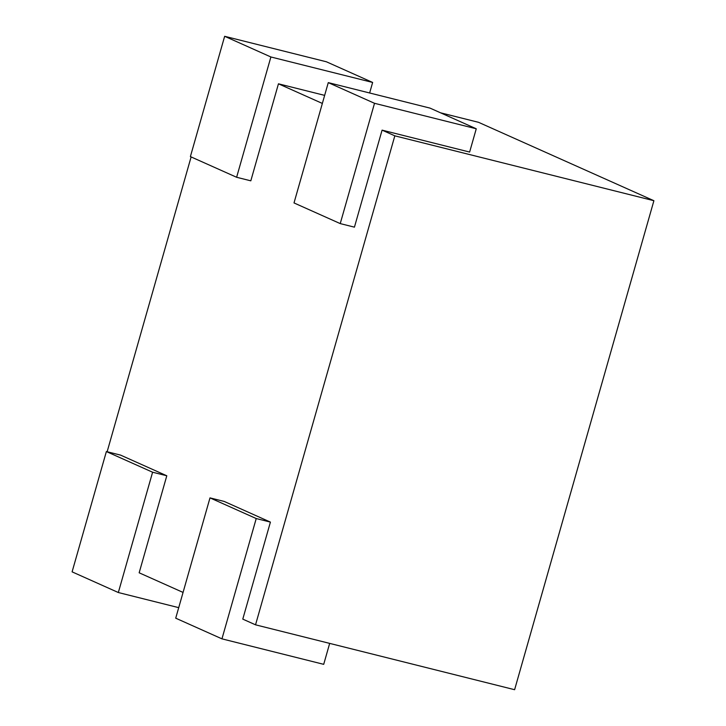 <?xml version="1.0" encoding="UTF-8"?>
<svg xmlns="http://www.w3.org/2000/svg" width="726" height="726" viewBox="0 0 726 726"><rect width="100%" height="100%" fill="white"/><g stroke="black" fill="none" stroke-linecap="round" stroke-linejoin="round"><path stroke-width="1.09" d="M478.534 122.313L440.5 112.793L478.534 122.313L653.899 200.712L394.826 135.835L382.076 130.136L469.631 152.061L476.256 128.774L430.028 108.11L328.279 82.628L430.028 108.11L476.256 128.774L374.516 103.301L340.24 223.599L354.433 227.156L382.076 130.136L394.826 135.835L653.899 200.712L514.607 689.7L255.534 624.823L394.826 135.835L255.534 624.823L514.607 689.7L653.899 200.712L478.534 122.313M191.119 156.934L107.139 451.744L191.119 156.934M278.448 83.808L324.649 95.378L278.448 83.808L322.353 103.437L278.448 83.808L250.815 180.828L278.448 83.808M242.783 619.124L255.534 624.823L242.783 619.124L270.417 522.103L224.189 501.43L209.995 497.882L224.189 501.43L270.417 522.103L256.224 518.545L270.417 522.103L242.783 619.124M139.156 572.796L183.061 592.425L139.156 572.796L166.799 475.775L120.561 455.102L106.368 451.554L120.561 455.102L166.799 475.775L152.596 472.218L166.799 475.775L139.156 572.796M372.638 82.446L326.401 61.783L224.652 36.3L326.401 61.783L372.638 82.446L270.889 56.973L236.622 177.271L250.815 180.828L236.622 177.271L190.384 156.607L224.652 36.3L270.889 56.973L372.638 82.446L369.634 92.982L372.638 82.446M224.652 36.3L190.384 156.607L236.622 177.271L270.889 56.973L224.652 36.3M294.012 202.935L328.279 82.628L374.516 103.301L476.256 128.774L469.631 152.061L382.076 130.136L354.433 227.156L340.24 223.599L294.012 202.935L340.24 223.599L374.516 103.301L328.279 82.628L294.012 202.935M72.101 571.852L106.368 451.554L152.596 472.218L118.329 592.525L178.723 607.653L118.329 592.525L72.101 571.852L118.329 592.525L152.596 472.218L106.368 451.554L72.101 571.852M323.705 664.335L329.668 643.39L323.705 664.335L221.956 638.853L323.705 664.335M175.719 618.18L209.995 497.882L256.224 518.545L221.956 638.853L175.719 618.18L221.956 638.853L256.224 518.545L209.995 497.882L175.719 618.18"/></g></svg>

